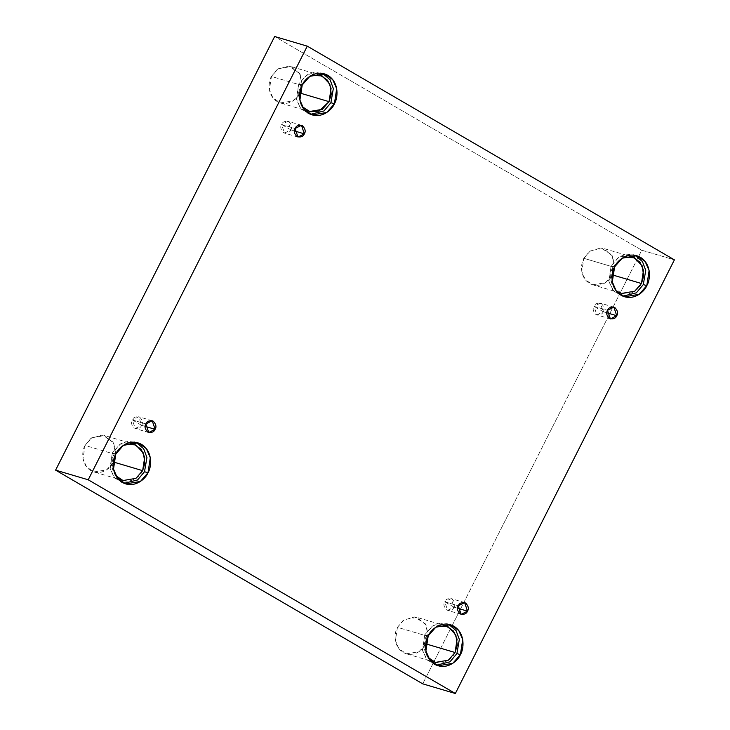 <?xml version="1.0" encoding="UTF-8"?>
<svg xmlns="http://www.w3.org/2000/svg" width="730" height="730" viewBox="0 0 730 730"><rect width="100%" height="100%" fill="white"/><g stroke="black" fill="none" stroke-linecap="round" stroke-linejoin="round"><path stroke-width="0.55" stroke-dasharray="3.65 2.74" d="M290.841 129.867L281.607 124.492C280.046 126.92 280.667 129.63 283.468 132.632C287.346 133.517 289.801 132.595 290.841 129.867L284.481 133.07L281.607 124.492L295.112 128.489L281.607 124.492L287.967 121.289L290.841 129.867L294.391 130.916L290.841 129.867C292.411 127.44 291.79 124.73 288.98 121.728C285.101 120.833 282.647 121.755 281.607 124.492L290.841 129.867M141.602 425.316L132.367 419.942C130.798 422.369 131.418 425.079 134.229 428.081C138.107 428.966 140.561 428.045 141.602 425.316L135.242 428.519L132.367 419.942L145.863 423.938L132.367 419.942L138.727 416.739L141.602 425.316L145.142 426.366L141.602 425.316C143.162 422.889 142.542 420.179 139.74 417.177C135.862 416.292 133.407 417.213 132.367 419.942L141.602 425.316M454.005 607.168L444.771 601.794C443.201 604.221 443.822 606.931 446.632 609.933C450.501 610.827 452.965 609.906 454.005 607.168L447.645 610.371L444.771 601.794L458.267 605.79L444.771 601.794L451.131 598.591L454.005 607.168L457.546 608.218L454.005 607.168C455.566 604.741 454.945 602.031 452.144 599.029C448.266 598.144 445.811 599.065 444.771 601.794L454.005 607.168M603.245 311.719L594.01 306.345C592.441 308.772 593.07 311.482 595.872 314.484C599.75 315.369 602.204 314.447 603.245 311.719L596.885 314.922L594.01 306.345L607.506 310.341L594.01 306.345L600.37 303.142L603.245 311.719L606.794 312.768L603.245 311.719C604.814 309.292 604.184 306.582 601.383 303.58C597.505 302.695 595.05 303.616 594.01 306.345L603.245 311.719M113.305 462.51L106.507 469.938L93.915 471.927L86.523 466.844L83.01 458.768L85.045 445.455L91.77 437.763L104.673 435.573L113.725 443.21L115.814 454.024L112.31 452.992L119.903 444.305L134.484 441.832L136.209 442.444L127.878 441.294L120.55 443.895L112.31 452.992L110.166 468.888L114.902 478.232L124.109 483.315L122.33 482.895L113.98 477.155L110.002 468.03L112.31 452.992L115.814 454.033L113.068 442.07L102.173 435.071L90.894 438.383L85.045 445.455L114.163 454.069L111.818 463.468L115.805 475.668M299.702 93.504L292.903 100.932L280.311 102.921L272.92 97.838L269.397 89.763L271.441 76.449L278.166 68.757L291.069 66.567L300.121 74.204L302.211 85.027L298.707 83.996L306.299 75.309L320.881 72.827L322.596 73.447L314.274 72.288L306.947 74.889L298.707 83.996L296.562 99.891L301.298 109.235L310.505 114.318L308.726 113.898L300.377 108.159L296.398 99.034L298.707 83.996L302.211 85.027L299.464 73.073L288.569 66.065L277.291 69.377L271.441 76.449L300.559 85.072L298.214 94.462L302.202 106.662L298.214 94.462L300.559 85.072L271.441 76.449C268.385 81.039 266.76 95.21 277.19 101.579C287.857 107.483 298.023 98.294 299.939 93.038M641.451 283.514C639.535 288.77 629.37 297.959 618.702 292.046C608.273 285.676 609.897 271.514 612.954 266.924L623.867 257.197L612.954 266.924L583.845 258.31L590.57 250.618L603.473 248.419L612.525 256.057L614.614 266.879L611.11 265.848L618.702 257.161L633.284 254.679L635 255.299L626.678 254.149L619.35 256.741L611.11 265.848L608.966 281.743L613.702 291.087L622.909 296.17L621.13 295.75L612.78 290.011L608.802 280.886L611.11 265.848L614.605 266.879L611.868 254.925L600.972 247.917L589.694 251.23L583.845 258.31L612.954 266.924L610.91 280.238L614.432 288.313L621.823 293.396L592.714 284.782L585.323 279.7L581.801 271.615L583.845 258.31C580.788 262.891 579.164 277.062 589.594 283.432C600.252 289.335 610.426 280.147 612.342 274.891M612.105 275.356L605.307 282.793L592.714 284.782M436.513 665.167L434.733 664.756L426.384 659.008L422.405 649.883L424.714 634.845L428.209 635.885L424.714 634.845L422.57 650.74L427.305 660.084L436.513 665.167M425.709 644.362L418.91 651.79L406.318 653.779L398.927 648.696L395.404 640.621L397.448 627.307L426.557 635.921L424.221 645.32L428.209 657.52M422.734 683.846L641.779 250.207L674.392 259.862L641.779 250.207L274.653 36.5L641.779 250.207L422.734 683.846M142.651 470.658C140.744 475.914 130.57 485.103 119.903 479.19C109.473 472.821 111.097 458.659 114.163 454.069L125.076 444.342L114.163 454.069L85.045 445.455C81.988 450.045 80.364 464.207 90.794 470.576C101.461 476.489 111.626 467.3 113.542 462.044M455.055 652.51C453.138 657.767 442.973 666.955 432.306 661.052C421.876 654.682 423.5 640.511 426.557 635.921L437.471 626.203L426.557 635.921L397.448 627.307L404.174 619.615L417.076 617.425L426.128 625.062L428.218 635.876L425.471 623.922L414.576 616.923L403.298 620.235L397.448 627.307C394.392 631.897 392.767 646.059 403.197 652.428C413.855 658.341 424.03 649.152 425.946 643.896M448.603 624.305L440.281 623.146L432.954 625.747L424.714 634.845L432.306 626.158L446.888 623.685L448.603 624.305M311.473 75.345L300.559 85.072L311.473 75.345M297.977 137.067L284.481 133.07M148.737 432.516L135.242 428.519M461.141 614.368L447.645 610.371M610.38 318.919L596.885 314.922M125.825 483.935L122.33 482.895M123.023 480.541L93.915 471.927M312.221 114.929L308.726 113.898M309.42 111.544L280.311 102.921M624.625 296.791L621.13 295.75M438.228 665.787L434.733 664.756M435.427 662.393L406.318 653.779M446.185 626.039L417.076 617.425M450.383 624.716L446.888 623.685M632.582 257.042L603.473 248.419M636.779 255.719L633.284 254.679M320.187 75.181L291.069 66.567M324.375 73.867L320.881 72.827M129.037 442.781L104.673 435.573M137.979 442.864L134.484 441.832M613.866 307.138L600.37 303.142M464.627 602.588L451.131 598.591M152.223 420.736L138.727 416.739M301.472 125.286L287.967 121.289"/><path stroke-width="1.09" d="M295.112 128.489L297.977 137.067L304.346 133.864L294.391 130.916L304.346 133.864C303.306 136.592 300.842 137.514 296.973 136.629C294.163 133.626 293.542 130.907 295.112 128.489C296.152 125.752 298.606 124.83 302.476 125.724C305.286 128.726 305.906 131.436 304.346 133.864L301.472 125.286L295.112 128.489M145.863 423.938L148.737 432.516L155.098 429.313L145.142 426.366L155.098 429.313C154.057 432.041 151.603 432.963 147.725 432.078C144.923 429.076 144.303 426.366 145.863 423.938C146.903 421.201 149.358 420.279 153.236 421.173C156.047 424.176 156.667 426.886 155.098 429.313L152.223 420.736L145.863 423.938M458.267 605.79L461.141 614.368L467.501 611.165L457.546 608.218L467.501 611.165C466.461 613.894 464.006 614.815 460.128 613.93C457.327 610.928 456.706 608.218 458.267 605.79C459.307 603.062 461.762 602.14 465.64 603.026C468.45 606.028 469.071 608.738 467.501 611.165L464.627 602.588L458.267 605.79M607.506 310.341L610.38 318.919L616.74 315.716L606.794 312.768L616.74 315.716C615.7 318.444 613.246 319.366 609.367 318.481C606.566 315.479 605.946 312.768 607.506 310.341C608.546 307.613 611.01 306.682 614.879 307.576C617.689 310.579 618.31 313.289 616.74 315.716L613.866 307.138L607.506 310.341M115.805 475.668L123.023 480.541L135.935 478.351L142.651 470.658L113.542 462.044L115.814 454.024L113.506 469.071L117.484 478.196L125.825 483.935L140.406 481.453L147.998 472.766L144.504 471.735L137.541 479.984L124.109 483.315L137.541 479.984L144.504 471.735L146.94 457.537L143.655 448.704L136.209 442.444L143.655 448.704L146.94 457.537L144.504 471.735L147.998 472.766C145.836 478.707 134.347 489.082 122.302 482.411C110.522 475.221 112.356 459.216 115.814 454.033C117.977 448.092 129.465 437.717 141.511 444.387C153.291 451.578 151.457 467.583 147.998 472.766L150.307 457.728L146.329 448.603L137.979 442.864L123.397 445.346L115.814 454.033L113.305 462.51M299.939 93.038L329.048 101.653L318.974 111.088L310.14 111.736L302.202 106.662L309.42 111.544L322.332 109.345L329.048 101.653L299.939 93.038L302.211 85.027L299.902 100.065L303.881 109.19L312.221 114.929L326.803 112.456L334.395 103.769L330.9 102.729L323.938 110.987L310.505 114.318L323.938 110.987L330.9 102.729L333.336 88.54L330.051 79.698L322.596 73.447L330.051 79.698L333.336 88.54L330.9 102.729L334.395 103.769C332.232 109.701 320.744 120.085 308.699 113.406C296.918 106.215 298.752 90.21 302.211 85.027C304.364 79.096 315.862 68.711 327.907 75.391C339.687 82.581 337.853 98.587 334.395 103.769L336.703 88.731L332.725 79.606L324.375 73.867L309.794 76.34L302.211 85.027L299.702 93.504M621.823 293.396L634.735 291.206L641.451 283.514L612.342 274.891L614.614 266.879L612.297 281.917L616.275 291.042L624.625 296.791L639.206 294.309L646.798 285.622L643.303 284.581L636.341 292.839L622.909 296.17L636.341 292.839L643.303 284.581L645.74 270.392L642.455 261.55L635 255.299L642.455 261.55L645.74 270.392L643.303 284.581L646.798 285.622C644.636 291.562 633.147 301.937 621.102 295.267C609.322 288.067 611.156 272.071 614.605 266.879C616.768 260.948 628.265 250.563 640.31 257.243C652.091 264.433 650.257 280.439 646.798 285.622L649.107 270.584L645.128 261.459L636.779 255.719L622.197 258.192L614.605 266.879L612.105 275.356M428.209 635.885L425.909 650.923L429.879 660.048L438.228 665.787L452.81 663.314L460.402 654.618L456.907 653.587L449.945 661.836L436.513 665.167L449.945 661.836L456.907 653.587L459.343 639.389L456.058 630.556L448.603 624.305L456.058 630.556L459.343 639.389L456.907 653.587L460.402 654.618C458.239 660.559 446.751 670.943 434.706 664.264C422.925 657.073 424.76 641.068 428.209 635.885C430.371 629.944 441.869 619.569 453.914 626.24C465.694 633.439 463.86 649.435 460.402 654.618L462.71 639.589L458.732 630.464L450.383 624.716L435.801 627.198L428.209 635.885M428.209 657.52L435.427 662.393L448.339 660.203L455.055 652.51L425.946 643.896L425.709 644.362M674.392 259.862L455.347 693.5L422.734 683.846L455.347 693.5L88.221 479.792L307.266 46.154L674.392 259.862L307.266 46.154L274.653 36.5L307.266 46.154L88.221 479.792L55.608 470.138L88.221 479.792L455.347 693.5L674.392 259.862M274.653 36.5L55.608 470.138L422.734 683.846L55.608 470.138L274.653 36.5M425.946 643.896L428.218 635.876L425.946 643.896L455.055 652.51L457.099 639.197L453.576 631.121L446.185 626.039L437.471 626.203L448.111 626.769L455.83 634.908L457.272 645.046L455.055 652.51M612.342 274.891L641.451 283.514L643.495 270.2L639.973 262.125L632.582 257.042L623.867 257.197L634.507 257.763L642.227 265.912L643.668 276.04L641.451 283.514M329.048 101.653L331.091 88.348L327.569 80.263L320.187 75.181L311.473 75.345L322.113 75.911L329.823 84.059L331.265 94.188L329.048 101.653M113.542 462.044L142.651 470.658L144.695 457.345L141.173 449.269L133.791 444.187L125.076 444.342L135.716 444.908L143.427 453.056L144.868 463.194L142.651 470.658M133.791 444.187L129.037 442.781"/></g></svg>
